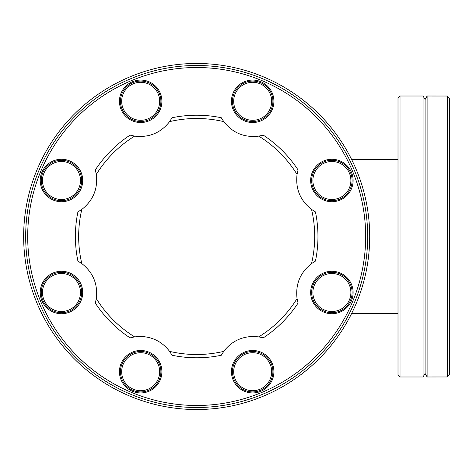 <?xml version="1.0" encoding="UTF-8"?>
<svg xmlns="http://www.w3.org/2000/svg" width="473" height="473" viewBox="0 0 473 473"><rect width="100%" height="100%" fill="white"/><g stroke="black" fill="none" stroke-linecap="round" stroke-linejoin="round"><path stroke-width="0.71" d="M223.764 351.368L221.287 355.258A121.283 121.283 0 0 1 172.071 355.258L169.594 351.368A118.019 118.019 0 0 0 223.764 351.368C231.149 341.737 240.94 336.758 253.15 336.445L258.755 336.877L263.254 337.876A121.283 121.283 0 0 0 298.055 303.081L297.056 298.575C295.353 284.232 300.184 272.572 311.547 263.585L315.438 261.108A121.283 121.283 0 0 0 315.438 211.892L311.547 209.415C300.207 200.481 295.377 188.816 297.056 174.425L298.055 169.919A121.283 121.283 0 0 0 263.254 135.124L258.755 136.123C244.411 137.826 232.751 132.996 223.764 121.632L221.287 117.742A121.283 121.283 0 0 0 172.071 117.742L169.594 121.632C160.66 132.972 148.995 137.803 134.604 136.123L130.099 135.124A121.283 121.283 0 0 0 95.304 169.919L96.303 174.425C98.006 188.768 93.175 200.428 81.811 209.415L77.921 211.892A121.283 121.283 0 0 0 77.921 261.108L81.811 263.585C93.151 272.519 97.982 284.184 96.303 298.575L95.304 303.081A121.283 121.283 0 0 0 130.099 337.876L134.604 336.877L140.209 336.445C152.383 336.746 162.18 341.719 169.594 351.368M196.679 65.493A171.007 171.007 0 0 1 367.687 236.5A171.007 171.007 0 0 1 196.679 407.507A171.007 171.007 0 0 1 25.672 236.5A171.007 171.007 0 0 1 196.679 65.493M196.679 405.485A168.985 168.985 0 0 0 365.664 236.5A168.985 168.985 0 0 0 196.679 67.515A168.985 168.985 0 0 0 27.694 236.5A168.985 168.985 0 0 0 196.679 405.485M140.676 122.519A21.226 21.226 0 0 1 119.45 101.293A21.226 21.226 0 0 1 140.676 80.067A21.226 21.226 0 0 1 161.896 101.293A21.226 21.226 0 0 1 140.676 122.519M252.683 122.519A21.226 21.226 0 0 1 231.457 101.293A21.226 21.226 0 0 1 252.683 80.067A21.226 21.226 0 0 1 273.908 101.293A21.226 21.226 0 0 1 252.683 122.519M331.886 201.723A21.226 21.226 0 0 1 310.66 180.497A21.226 21.226 0 0 1 331.886 159.271A21.226 21.226 0 0 1 353.112 180.497A21.226 21.226 0 0 1 331.886 201.723M331.886 313.729A21.226 21.226 0 0 1 310.66 292.503A21.226 21.226 0 0 1 331.886 271.277A21.226 21.226 0 0 1 353.112 292.503A21.226 21.226 0 0 1 331.886 313.729M252.683 392.933A21.226 21.226 0 0 1 231.457 371.707A21.226 21.226 0 0 1 252.683 350.481A21.226 21.226 0 0 1 273.908 371.707A21.226 21.226 0 0 1 252.683 392.933M140.676 392.933A21.226 21.226 0 0 1 119.45 371.707A21.226 21.226 0 0 1 140.676 350.481A21.226 21.226 0 0 1 161.896 371.707A21.226 21.226 0 0 1 140.676 392.933M61.472 313.729A21.226 21.226 0 0 1 40.246 292.503A21.226 21.226 0 0 1 61.472 271.277A21.226 21.226 0 0 1 82.698 292.503A21.226 21.226 0 0 1 61.472 313.729M61.472 201.723A21.226 21.226 0 0 1 40.246 180.497A21.226 21.226 0 0 1 61.472 159.271A21.226 21.226 0 0 1 82.698 180.497A21.226 21.226 0 0 1 61.472 201.723M140.676 81.078A20.215 20.215 0 0 1 160.891 101.293A20.215 20.215 0 0 1 140.676 121.508A20.215 20.215 0 0 1 120.461 101.293A20.215 20.215 0 0 1 140.676 81.078M252.683 81.078A20.215 20.215 0 0 1 272.897 101.293A20.215 20.215 0 0 1 252.683 121.508A20.215 20.215 0 0 1 232.468 101.293A20.215 20.215 0 0 1 252.683 81.078M352.101 180.497A20.215 20.215 0 0 1 331.886 200.712A20.215 20.215 0 0 1 311.672 180.497A20.215 20.215 0 0 1 331.886 160.282A20.215 20.215 0 0 1 352.101 180.497M331.886 272.288A20.215 20.215 0 0 1 352.101 292.503A20.215 20.215 0 0 1 331.886 312.718A20.215 20.215 0 0 1 311.672 292.503A20.215 20.215 0 0 1 331.886 272.288M252.683 351.492A20.215 20.215 0 0 1 272.897 371.707A20.215 20.215 0 0 1 252.683 391.922A20.215 20.215 0 0 1 232.468 371.707A20.215 20.215 0 0 1 252.683 351.492M140.676 351.492A20.215 20.215 0 0 1 160.891 371.707A20.215 20.215 0 0 1 140.676 391.922A20.215 20.215 0 0 1 120.461 371.707A20.215 20.215 0 0 1 140.676 351.492M81.687 292.503A20.215 20.215 0 0 1 61.472 312.718A20.215 20.215 0 0 1 41.257 292.503A20.215 20.215 0 0 1 61.472 272.288A20.215 20.215 0 0 1 81.687 292.503M61.472 160.282A20.215 20.215 0 0 1 81.687 180.497A20.215 20.215 0 0 1 61.472 200.712A20.215 20.215 0 0 1 41.257 180.497A20.215 20.215 0 0 1 61.472 160.282M140.676 82.29A19.003 19.003 0 0 1 159.673 101.293A19.003 19.003 0 0 1 140.676 120.296A19.003 19.003 0 0 1 121.673 101.293A19.003 19.003 0 0 1 140.676 82.29M252.683 82.29A19.003 19.003 0 0 1 271.685 101.293A19.003 19.003 0 0 1 252.683 120.296A19.003 19.003 0 0 1 233.686 101.293A19.003 19.003 0 0 1 252.683 82.29M350.889 180.497A19.003 19.003 0 0 1 331.886 199.494A19.003 19.003 0 0 1 312.884 180.497A19.003 19.003 0 0 1 331.886 161.494A19.003 19.003 0 0 1 350.889 180.497M331.886 273.506A19.003 19.003 0 0 1 350.889 292.503A19.003 19.003 0 0 1 331.886 311.506A19.003 19.003 0 0 1 312.884 292.503A19.003 19.003 0 0 1 331.886 273.506M252.683 352.704A19.003 19.003 0 0 1 271.685 371.707A19.003 19.003 0 0 1 252.683 390.71A19.003 19.003 0 0 1 233.686 371.707A19.003 19.003 0 0 1 252.683 352.704M140.676 352.704A19.003 19.003 0 0 1 159.673 371.707A19.003 19.003 0 0 1 140.676 390.71A19.003 19.003 0 0 1 121.673 371.707A19.003 19.003 0 0 1 140.676 352.704M80.475 292.503A19.003 19.003 0 0 1 61.472 311.506A19.003 19.003 0 0 1 42.469 292.503A19.003 19.003 0 0 1 61.472 273.506A19.003 19.003 0 0 1 80.475 292.503M61.472 161.494A19.003 19.003 0 0 1 80.475 180.497A19.003 19.003 0 0 1 61.472 199.494A19.003 19.003 0 0 1 42.469 180.497A19.003 19.003 0 0 1 61.472 161.494M351.622 313.516L398.006 313.516M351.622 159.484L398.006 159.484M400.028 376.987L398.006 374.965L398.006 98.035L400.028 96.013L423.075 96.013L423.075 376.987L400.028 376.987L400.028 96.013M196.679 63.471A173.029 173.029 0 0 1 369.709 236.5A173.029 173.029 0 0 1 196.679 409.529A173.029 173.029 0 0 1 23.65 236.5A173.029 173.029 0 0 1 196.679 63.471M423.075 376.987L425.091 373.487L425.091 99.513L423.075 96.013M427.113 376.987L427.113 96.013L447.328 96.031L447.328 376.969L449.35 374.876L447.328 376.969L427.113 376.987L425.091 373.487M448.221 96.959L449.35 98.124L449.35 374.876M449.35 98.124L447.328 96.031M196.679 357.783A121.283 121.283 0 0 1 172.071 355.258M258.755 336.877A118.019 118.019 0 0 0 297.056 298.575M311.547 263.585A118.019 118.019 0 0 0 311.547 209.415M258.755 136.123A118.019 118.019 0 0 1 297.056 174.425M223.764 121.632A118.019 118.019 0 0 0 169.594 121.632M134.604 136.123A118.019 118.019 0 0 0 96.303 174.425M81.811 209.415A118.019 118.019 0 0 0 81.811 263.585M134.604 336.877A118.019 118.019 0 0 1 96.303 298.575M425.091 99.513L427.113 96.013"/></g></svg>
